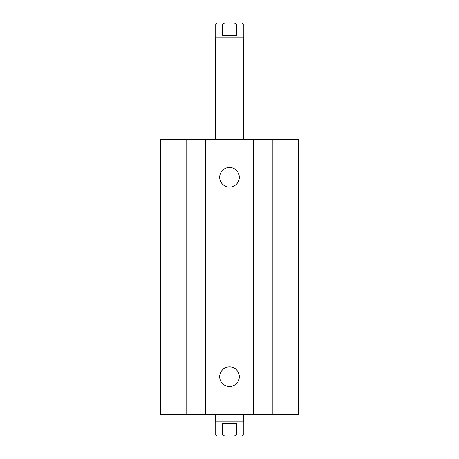 <?xml version="1.0" encoding="UTF-8"?>
<svg xmlns="http://www.w3.org/2000/svg" width="459" height="459" viewBox="0 0 459 459"><rect width="100%" height="100%" fill="white"/><g stroke="black" fill="none" stroke-linecap="round" stroke-linejoin="round"><path stroke-width="0.69" d="M239.317 177.272A9.817 9.817 0 0 1 224.594 185.769A9.817 9.817 0 0 1 224.594 168.769A9.817 9.817 0 0 1 239.317 177.272M239.317 376.696A9.817 9.817 0 0 1 224.594 385.199A9.817 9.817 0 0 1 224.594 368.198A9.817 9.817 0 0 1 239.317 376.696M186.767 139.284L186.767 414.684L160.65 414.684L160.65 139.284L251.968 139.284L251.968 414.684L298.35 414.684L298.35 139.284L272.233 139.284L272.233 414.684M207.032 139.284L207.032 414.684L251.968 414.684M205.758 139.284L205.758 414.684L207.032 414.684M251.968 139.284L253.242 139.284L253.242 414.684M253.242 139.284L272.233 139.284M186.767 414.684L205.758 414.684M236.477 435.098L234.342 436.05L242.318 436.05L243.27 435.098L236.477 435.098L236.477 423.703L222.523 423.703L222.523 435.098L215.73 435.098L215.73 421.804L215.254 420.983L243.746 420.983L243.746 414.684M234.342 436.05L224.658 436.05L222.523 435.098M243.27 435.098L243.27 421.804L215.73 421.804M215.73 435.098L216.682 436.05L224.658 436.05M222.523 35.297L222.523 23.902L224.658 22.95L234.342 22.95L236.477 23.902L236.477 35.297L222.523 35.297M224.658 22.95L216.682 22.95L215.73 23.902L222.523 23.902M236.477 23.902L243.27 23.902L242.318 22.95L234.342 22.95M215.73 23.902L215.73 37.196L243.27 37.196L243.27 23.902M215.254 139.284L215.254 38.017L243.746 38.017L243.746 139.284M243.27 421.804L243.746 420.983M215.254 420.983L215.254 414.684M215.73 37.196L215.254 38.017M243.27 37.196L243.746 38.017"/></g></svg>
